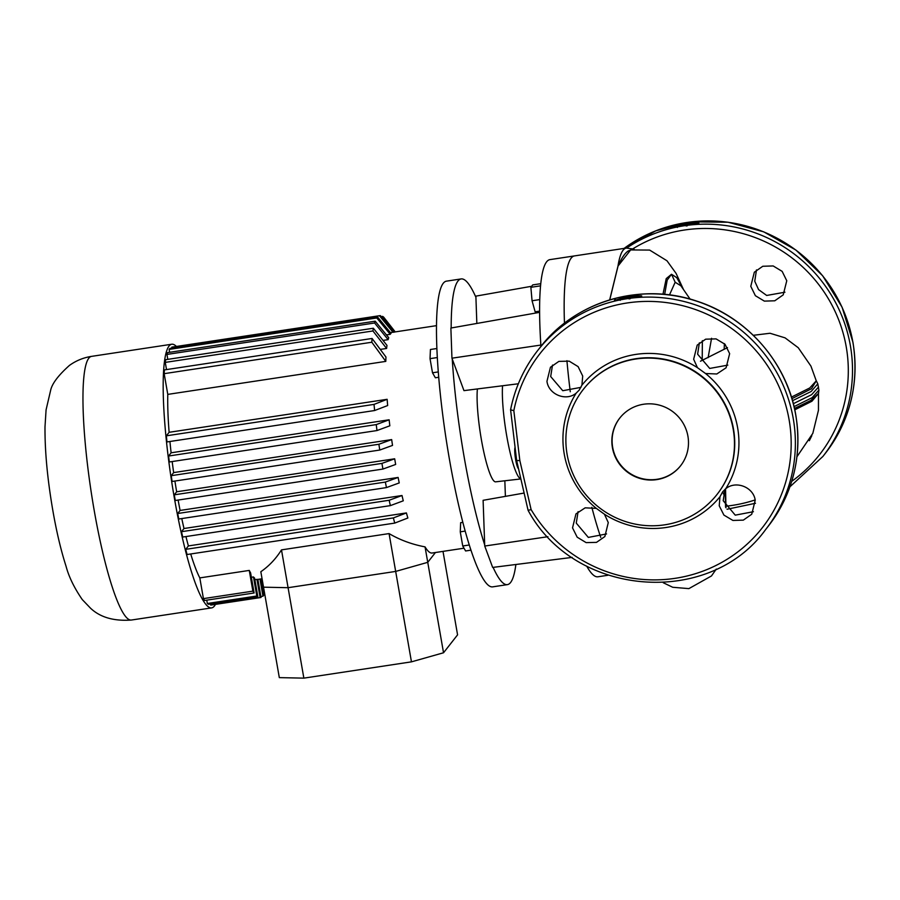 <?xml version="1.0" encoding="UTF-8"?>
<svg xmlns="http://www.w3.org/2000/svg" width="900" height="900" viewBox="0 0 900 900"><rect width="100%" height="100%" fill="white"/><g stroke="black" fill="none" stroke-linecap="round" stroke-linejoin="round"><path stroke-width="1.35" d="M612.416 447.649A38.644 37.777 -141.9 0 0 641.048 478.744A38.644 37.777 -141.9 0 0 680.591 465.761A38.644 37.777 -141.9 0 0 687.926 436.219A38.644 37.777 -141.9 0 0 659.306 405.124A38.644 37.777 -141.9 0 0 619.751 418.095A38.644 37.777 -141.9 0 0 612.416 447.649M619.875 417.938A38.644 37.777 -141.9 0 0 612.675 447.322A38.644 37.777 -141.9 0 0 641.194 478.395A38.644 37.777 -141.9 0 0 680.726 465.604M567.124 454.5A85.028 83.115 -141.9 0 0 630.09 522.911A85.028 83.115 -141.9 0 0 717.109 494.359A85.028 83.115 -141.9 0 0 733.23 429.356A85.028 83.115 -141.9 0 0 670.252 360.956A85.028 83.115 -141.9 0 0 583.245 389.498A85.028 83.115 -141.9 0 0 567.124 454.5M600.75 537.401A160.38 24.817 -98.6 0 1 591.829 507.319A160.38 24.817 81.4 0 0 600.75 537.401M724.939 489.42L723.206 500.726L735.244 515.149L753.401 511.706M578.081 511.639L576.27 523.102L588.319 537.413L606.544 533.936M519.84 460.564L531.113 509.603A141.199 138.037 -141.9 0 0 700.009 572.186A141.199 138.037 -141.9 0 0 789.109 419.771A141.199 138.037 -141.9 0 0 652.77 301.478A141.199 138.037 -141.9 0 0 513.832 410.647L519.84 460.564L516.656 460.564L510.593 409.815A144.922 141.683 38.1 0 1 537.592 350.629A144.922 141.683 38.1 0 1 685.913 301.984A144.922 141.683 38.1 0 1 793.249 418.579A144.922 141.683 38.1 0 1 765.765 529.38C709.391 607.849 574.582 596.992 528.097 510.356L516.656 460.575M725.659 488.824C735.66 480.161 753.48 487.024 755.212 500.22L751.748 514.226L743.321 520.132L732.915 520.447L723.915 515.092L719.235 505.8L719.966 496.744L722.678 491.816L725.659 488.824A88.751 86.76 38.1 0 0 737.64 427.826A88.751 86.76 38.1 0 0 705.533 373.511L697.444 367.673L693.653 359.246L697.196 345.127L705.645 339.188L716.062 338.884L725.029 344.295L729.641 353.666L726.097 367.774L716.794 373.984L705.533 373.511M604.44 514.226L608.276 522.585L604.867 536.546L596.498 542.374L586.136 542.621L577.181 537.188L572.535 527.873L575.955 513.911L585.158 507.836L596.351 508.387L604.44 514.226A88.751 86.76 38.1 0 0 719.966 496.744M750.78 286.324L754.335 272.205L762.784 266.265L773.179 265.95L782.145 271.361L786.769 280.744L783.225 294.851L774.776 300.791L764.359 301.118L755.381 295.706L750.78 286.324M609.66 299.914L617.996 266.029C621.529 258.109 624.96 253.069 628.29 250.92L631.53 249.705M756.484 269.91L754.751 281.25L758.587 289.62L766.676 295.459L784.946 292.207M531.113 509.603L528.086 510.345M699.356 342.832L697.624 354.184L709.717 368.438L727.819 365.13M582.705 376.043L581.918 385.155L579.184 390.127L576.225 393.086C566.257 401.681 548.618 394.605 546.952 381.319L550.451 367.256L558.866 361.384L569.205 361.159L578.115 366.626L582.705 376.043M552.51 365.062L550.688 376.549L562.759 390.713L580.961 387.36M811.834 435.656L809.325 440.707M518.524 468.731A11.059 1.71 -98.6 0 1 515.509 458.843A11.059 1.71 -98.6 0 1 515.059 447.334M570.274 391.759A160.38 24.817 -98.6 0 1 566.921 360.686A160.38 24.817 81.4 0 0 570.274 391.759M564.469 323.201A160.38 24.817 -98.6 0 1 574.459 255.915A160.38 24.817 81.4 0 0 571.174 258.109A160.38 24.817 81.4 0 0 564.469 323.201M629.089 298.935L628.2 296.055L615.938 300.037M636.008 296.786L628.774 297.056L620.066 299.396M635.524 297.259A0.968 0.945 38.1 0 1 636.064 297.022L633.893 297.529A144.922 141.683 -141.9 0 0 620.696 299.531L619.324 299.284A144.922 141.683 -141.9 0 0 616.061 300.015C614.137 300.397 613.957 300.285 615.533 299.666M630.113 298.789L629.775 296.899A0.968 0.63 -92.3 0 1 630.225 295.751L628.2 296.055M630.225 295.751L641.137 295.785C642.319 295.988 641.824 296.201 639.653 296.449L639.653 296.449A144.922 141.683 -141.9 0 0 636.311 296.707L636.064 297.022M676.496 226.35L676.462 226.339A144.922 141.683 -141.9 0 0 673.189 227.093L673.211 227.081C671.265 227.475 671.085 227.351 672.66 226.744L685.327 223.132L685.901 224.123L677.194 226.474M693.135 223.864L685.901 224.123L686.216 226.013M676.811 226.744A0.968 0.945 38.1 0 0 676.192 226.676L677.846 226.597L676.643 226.755L677.34 227.441M687.24 225.855L686.903 223.976A0.968 0.63 -92.3 0 1 687.352 222.817L685.327 223.132M687.352 222.817L698.265 222.862C699.446 223.065 698.951 223.279 696.78 223.515A144.922 141.683 -141.9 0 0 693.439 223.785A0.968 0.945 -141.9 0 0 692.786 224.134L692.651 224.303A0.968 0.945 -141.9 0 1 693.191 224.1L691.065 224.606M513.832 410.647L510.593 409.815M791.426 397.091L809.719 387.99L816.289 380.801L811.474 388.744L791.91 398.666M816.109 380.407L810.934 366.109L798.255 347.726L785.059 337.849L770.018 333.259L753.289 335.306M794.464 408.442L810.877 400.41L818.516 393.424L811.935 401.22L794.768 409.838M818.516 393.424L818.899 390.094L817.796 383.827L811.181 391.466L792.506 400.714M702.36 340.661L702.214 360.428M794.048 406.631L812.126 397.676L818.899 390.094M664.65 294.412L667.215 280.091L671.501 274.264L675.169 282.24L669.476 294.952M662.974 294.266L666.225 278.629L671.501 274.264L676.755 277.673L682.661 288.191M690.097 299.104L680.861 285.761L675.169 282.24M793.316 403.706L811.597 394.695L818.528 387.056M683.258 289.012L676.102 273.431L666.967 260.764L649.643 250.076L630.664 249.93L618.053 266.017L609.75 299.88M708.12 357.649L711.562 338.276M724.387 343.631L724.163 349.346M725.558 507.116L725.242 489.161M618.053 266.017L617.996 266.029A160.38 24.817 -98.6 0 1 623.081 250.256A160.38 24.817 -98.6 0 1 626.366 248.062L549.923 259.627A160.38 24.817 81.4 0 0 546.626 261.821A160.38 24.817 81.4 0 0 540.945 346.365M586.71 566.134A160.38 24.817 81.4 0 0 597.926 576.788L607.995 575.257M502.549 385.774A52.121 8.066 81.4 0 0 507.96 442.586A52.121 8.066 81.4 0 0 520.852 478.868M477.382 388.946A51.21 7.92 81.4 0 0 482.603 446.209A51.21 7.92 81.4 0 0 495.664 481.838L520.864 478.935M476.843 323.449L475.875 296.134L531.675 286.267M540.866 345.06L451.946 358.189L463.973 390.634L518.355 383.771M451.946 358.189L450.877 328.039L539.606 312.356M572.164 557.392L492.66 567.428L484.729 546.041L483.109 500.31L524.104 493.054M484.729 546.041L547.909 536.704M505.395 496.361L504.844 480.78M539.606 311.13L535.14 311.805L532.058 300.757L530.865 287.314L532.744 284.906L540.765 283.691M530.865 287.314L540.551 285.84M532.058 300.757L539.752 299.599M443.531 652.77L411.457 661.849L395.674 571.421L427.748 562.331L435.431 552.521L427.748 562.331L443.531 652.77L457.571 634.849L443.002 551.374M411.457 661.849L303.863 678.139L288.079 587.7L263.531 587.183L260.831 571.725C269.066 566.033 275.94 558.743 281.486 549.877L389.07 533.587C399.938 539.977 411.93 544.399 425.048 546.874A112.073 17.336 -98.6 0 0 432.146 553.016L464.006 548.201M425.048 546.874L427.748 562.331L395.674 571.421L288.079 587.7L281.486 549.877M303.863 678.139L279.315 677.621L263.531 587.183L288.079 587.7L395.674 571.421L389.07 533.587M515.869 564.502A154.586 23.918 -98.6 0 1 507.397 584.629A154.586 23.918 -98.6 0 1 493.11 567.371M484.684 544.86A154.586 23.918 -98.6 0 1 464.209 457.38A154.586 23.918 -98.6 0 1 452.25 359.021M507.397 584.629L492.683 586.856A154.586 23.918 -98.6 0 1 449.483 459.608A154.586 23.918 -98.6 0 1 446.411 281.16L461.126 278.933A154.586 23.918 -98.6 0 1 475.92 297.315M215.438 604.384A133.335 20.633 -98.6 0 1 211.646 607.894A133.335 20.633 -98.6 0 1 174.386 498.15A133.335 20.633 -98.6 0 1 171.743 344.239A133.335 20.633 -98.6 0 1 176.4 346.455M394.673 458.798L381.938 463.399L174.274 494.831A130.433 20.183 -98.6 0 0 175.264 500.49L382.928 469.058L395.662 464.445A112.073 17.336 -98.6 0 1 395.168 461.632A112.073 17.336 -98.6 0 1 394.673 458.798L176.659 491.794A112.073 17.336 -98.6 0 1 174.915 481.061M398.115 477.439L385.358 482.074L177.694 513.506A130.433 20.183 -98.6 0 0 178.796 519.019L386.46 487.586L399.229 482.929A112.073 17.336 -98.6 0 1 398.115 477.439L180.101 510.446A112.073 17.336 -98.6 0 1 178.121 500.051M402.007 495.517L389.16 500.265L181.496 531.697A130.433 20.183 -98.6 0 0 182.722 537.053L390.375 505.62L403.267 500.816A112.073 17.336 -98.6 0 1 402.007 495.517L183.994 528.514A112.073 17.336 -98.6 0 1 181.778 518.569M406.406 512.933L393.379 517.916L185.726 549.349A130.433 20.183 -98.6 0 0 187.076 554.524L394.74 523.091L407.858 518.006A112.073 17.336 -98.6 0 1 406.406 512.933L188.393 545.929A112.073 17.336 -98.6 0 1 185.94 536.569M199.811 577.901L203.422 598.624L252.877 591.143L249.266 570.42L199.811 577.901A112.073 17.336 -98.6 0 1 190.721 553.972M249.266 570.42A112.073 17.336 81.4 0 0 250.605 572.873L254.115 592.988L204.671 600.469A130.433 20.183 -98.6 0 1 203.422 598.624M206.752 600.154L207.338 603.495L256.793 596.014L253.474 576.956L251.381 577.271M253.474 576.956A112.073 17.336 81.4 0 0 254.588 578.07L257.85 596.801L208.395 604.294A130.433 20.183 -98.6 0 1 207.338 603.495M210.487 603.979L210.679 605.059L260.134 597.577L256.961 579.364L254.869 579.679M256.961 579.364A112.073 17.336 81.4 0 0 257.884 579.398L261.034 597.465A130.433 20.183 81.4 0 1 260.662 597.544L211.208 605.025A130.433 20.183 -98.6 0 1 210.679 605.059M451.181 327.983A154.586 23.918 -98.6 0 1 461.126 278.933M436.478 325.654L390.431 332.629L392.974 332.246L379.463 315.743A130.433 20.183 -98.6 0 1 379.834 315.664A130.433 20.183 -98.6 0 1 380.363 315.63L393.896 332.28M390.262 334.305A112.073 17.336 -98.6 0 1 391.016 333.338L377.539 317.002L169.875 348.435A130.433 20.183 -98.6 0 0 169.121 349.402L376.785 317.97L390.262 334.305L386.415 334.89M388.125 339.637A112.073 17.336 -98.6 0 1 388.71 337.691L375.199 321.188L167.546 352.62A130.433 20.183 -98.6 0 0 166.939 354.431L374.603 322.999L388.125 339.637L383.04 340.402M386.606 348.457A112.073 17.336 -98.6 0 1 386.989 345.42L373.365 328.241L165.713 359.674A130.433 20.183 -98.6 0 0 165.263 362.396L372.926 330.964L386.606 348.457L380.317 349.402M385.796 361.384A112.073 17.336 -98.6 0 1 385.954 357.007L372.082 338.468L164.43 369.9A130.433 20.183 -98.6 0 0 164.16 373.669L371.824 342.236L385.796 361.384L167.782 394.391A112.073 17.336 -98.6 0 0 169.121 432.304L166.365 435.825L374.029 404.392L387.135 399.308L169.121 432.304M166.365 435.825A130.433 20.183 -98.6 0 0 166.972 441.945L374.636 410.524L387.664 405.54A112.073 17.336 -98.6 0 1 387.135 399.308M389.126 419.794L376.245 424.598L168.581 456.03A130.433 20.183 -98.6 0 0 169.335 461.981L376.988 430.549L389.835 425.801A112.073 17.336 -98.6 0 1 389.126 419.794L171.112 452.801A112.073 17.336 -98.6 0 1 169.931 441.506M391.669 439.594L378.889 444.251L171.236 475.684A130.433 20.183 -98.6 0 0 172.102 481.478L379.766 450.045L392.524 445.41A112.073 17.336 -98.6 0 1 391.669 439.594L173.655 472.59A112.073 17.336 -98.6 0 1 172.17 461.554M188.393 545.929L185.726 549.349M183.994 528.514L181.496 531.697M180.101 510.446L177.694 513.506M176.659 491.794L174.274 494.831M173.655 472.59L171.236 475.684M171.112 452.801L168.581 456.03M164.16 373.669L167.782 394.391M165.263 362.396L166.511 369.585M166.939 354.431L167.794 359.359M169.121 349.402L169.627 352.305M171.968 348.12L171.799 347.175L379.463 315.743M381.173 316.62L382.646 316.406L394.976 331.942M395.224 331.909L383.704 317.194A130.433 20.183 -98.6 0 0 382.646 316.406M386.123 320.265L393.851 330.142M264.398 592.155L263.205 592.335M260.865 578.947L263.711 595.238A130.433 20.183 81.4 0 1 262.957 596.205L260.865 596.52M262.957 596.205L259.976 579.082M171.799 347.175A130.433 20.183 -98.6 0 1 172.17 347.096L379.834 315.664M252.877 591.143A130.433 20.183 81.4 0 0 254.115 592.988M256.793 596.014A130.433 20.183 81.4 0 0 257.85 596.801M376.785 317.97A130.433 20.183 -98.6 0 1 377.539 317.002M374.603 322.999A130.433 20.183 -98.6 0 1 375.199 321.188M372.926 330.964A130.433 20.183 -98.6 0 1 373.365 328.241M371.824 342.236A130.433 20.183 -98.6 0 1 372.082 338.468M374.636 410.524A130.433 20.183 -98.6 0 1 374.029 404.392M376.988 430.549A130.433 20.183 -98.6 0 1 376.245 424.598M379.766 450.045A130.433 20.183 -98.6 0 1 378.889 444.251M382.928 469.058A130.433 20.183 -98.6 0 1 381.938 463.399M386.46 487.586A130.433 20.183 -98.6 0 1 385.358 482.074M390.375 505.62A130.433 20.183 -98.6 0 1 389.16 500.265M394.74 523.091A130.433 20.183 -98.6 0 1 393.379 517.916M470.97 550.159L465.593 550.969L462.735 545.985L460.26 531.844L460.654 522.686L462.848 522.36M462.735 545.985L469.294 544.984M460.26 531.844L465.199 531.09M438.705 377.269L435.364 377.775L432.506 372.791L430.031 358.65L430.436 349.493L436.871 348.525M432.506 372.791L438.277 371.914M430.031 358.65L437.31 357.548M717.109 494.359L717.367 494.021A85.028 83.115 -141.9 0 0 733.489 429.019A85.028 83.115 -141.9 0 0 670.523 360.619A85.028 83.115 -141.9 0 0 583.515 389.16L583.245 389.498M596.351 508.387A88.751 86.76 38.1 0 1 564.244 454.072A88.751 86.76 38.1 0 1 576.225 393.086M791.707 481.354A141.199 138.037 -141.9 0 0 846.236 346.849A141.199 138.037 -141.9 0 0 633.004 248.715M626.715 248.006A144.922 141.683 38.1 0 1 850.376 345.656A144.922 141.683 38.1 0 1 822.893 456.457L789.896 486.832M725.951 506.205A141.199 138.037 -141.9 0 0 755.156 499.928M540.135 347.389C575.257 301.252 640.834 281.891 696.701 301.106C747.394 317.216 787.275 363.139 795.825 415.238C802.283 456.345 793.114 493.312 768.308 526.14A144.922 141.683 -141.9 0 0 795.791 415.339A144.922 141.683 -141.9 0 0 688.455 298.733A144.922 141.683 -141.9 0 0 540.135 347.389L537.592 350.629C523.924 368.201 514.913 387.945 510.559 409.871M825.435 453.206A144.922 141.683 -141.9 0 0 852.919 342.405A144.922 141.683 -141.9 0 0 624.094 248.4L655.898 230.782L691.335 221.861L728.077 222.221L763.729 231.84L795.949 250.076L822.645 275.749L842.074 307.181L852.952 342.315C859.41 383.423 850.241 420.39 825.435 453.206L822.893 456.457M616.061 300.015L614.891 300.206L615.623 300.87M616.084 300.004L619.335 299.261A0.968 0.968 0 0 1 620.291 299.599A0.968 0.945 38.1 0 0 619.324 299.284L619.357 299.272M619.065 299.599A0.968 0.945 38.1 0 1 619.684 299.678M640.946 297L641.363 296.168L636.311 296.707A0.968 0.945 38.1 0 0 635.659 297.056L635.524 297.225M633.893 297.529L619.515 299.678L620.212 300.364M673.234 227.081L676.451 226.35A0.968 0.945 38.1 0 1 677.396 226.676A0.968 0.968 0 0 0 676.462 226.339L676.192 226.676M692.539 224.46L691.043 224.595A144.922 141.683 -141.9 0 0 677.824 226.609M693.484 223.774L696.78 223.515M692.786 224.134A0.968 0.968 0 0 1 693.461 223.774L693.191 224.1M581.918 385.155A88.751 86.76 38.1 0 1 697.444 367.673M131.422 620.033A133.335 20.633 -98.6 0 1 94.174 510.289A133.335 20.633 -98.6 0 1 91.519 356.377C83.362 357.66 75.994 360.686 69.401 365.445C58.219 375.446 51.941 383.805 50.591 390.521L46.08 409.849L45 426.78C44.82 451.282 47.441 479.216 52.852 510.593C56.542 531.799 60.941 550.327 66.026 566.156C68.782 576.675 74.194 587.812 82.26 599.569L90.472 608.153C100.159 617.344 113.816 621.304 131.422 620.033L211.646 607.894M755.494 503.269L727.043 509.254M636.334 296.696A0.968 0.968 0 0 0 635.659 297.056M633.915 297.517L635.411 297.382M673.211 227.081L672.019 227.284L672.75 227.947M691.043 224.595L677.846 226.597M696.803 223.504L698.49 223.245L698.074 224.078M816.289 380.801L817.796 383.827M634.129 249.165L626.366 248.062M663.255 582.727L672.716 587.273L688.883 588.623L711.472 575.955L716.276 569.081M725.974 507.78L725.546 488.902M700.47 361.204L727.459 347.614M768.308 526.14L765.765 529.38M818.482 394.009L818.449 410.31L812.812 433.373L796.95 456.716M723.566 492.941L723.33 493.931M262.058 578.768L257.884 579.398M171.743 344.239L91.519 356.377"/></g></svg>
